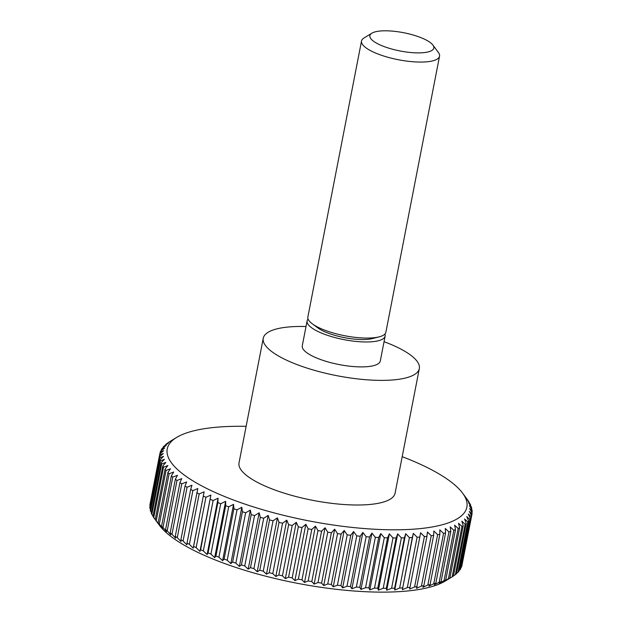 <?xml version="1.0" encoding="UTF-8"?>
<svg xmlns="http://www.w3.org/2000/svg" width="622" height="622" viewBox="0 0 622 622"><rect width="100%" height="100%" fill="white"/><g stroke="black" fill="none" stroke-linecap="round" stroke-linejoin="round"><path stroke-width="0.93" d="M384.046 341.696A79.492 22.711 -169 0 1 419.314 368.582A79.492 22.711 -169 0 1 364.943 379.645A79.492 22.711 -169 0 1 263.254 338.251A79.492 22.711 -169 0 1 306.016 326.527M419.314 368.582L395.087 493.215A79.492 22.711 -169 0 1 340.716 504.271A79.492 22.711 -169 0 1 239.027 462.877L263.254 338.251M384.917 334.014A39.746 11.351 -169 0 1 385.142 336.074A39.746 11.351 -169 0 1 357.953 341.602A39.746 11.351 -169 0 1 307.113 320.905A39.746 11.351 -169 0 1 308.092 319.078M385.142 336.074L380.299 361.001A39.746 11.351 -169 0 1 353.109 366.529A39.746 11.351 -169 0 1 302.269 345.832L307.113 320.905M432.896 45.056L438.417 52.505A39.746 11.351 -169 0 1 439.544 56.174L385.897 332.179A39.746 11.351 -169 0 1 379.179 336.844A39.746 11.351 -169 0 1 358.715 337.707A39.746 11.351 -169 0 1 312.353 323.86A39.746 11.351 -169 0 1 307.867 317.01L361.522 41.005A39.746 11.351 -169 0 1 363.94 38.028L371.855 33.191A32.577 9.307 -169 0 1 392.148 31.1A32.577 9.307 -169 0 1 432.896 45.056A32.577 9.307 -169 0 1 411.539 52.59A32.577 9.307 -169 0 1 378.635 44.24A32.577 9.307 -169 0 1 371.855 33.191M379.179 336.844L372.594 338.531A32.577 9.307 -169 0 1 355.823 339.239A32.577 9.307 -169 0 1 317.826 327.887L312.353 323.86M439.544 56.174A39.746 11.351 -169 0 1 412.363 61.702A39.746 11.351 -169 0 1 361.522 41.005M360.97 589.438L371.917 533.108L375.346 537.33L365.557 587.681L360.97 589.438L359.788 587.316A158.975 45.422 -169 0 1 356.359 587.067L351.897 588.77L350.466 586.569A158.975 45.422 -169 0 1 346.967 586.243L342.636 587.899L340.965 585.613A158.975 45.422 -169 0 1 337.419 585.209L333.229 586.826L331.332 584.455A158.975 45.422 -169 0 1 327.74 583.98L323.72 585.559L321.597 583.102A158.975 45.422 -169 0 1 317.982 582.55L314.133 584.105L311.801 581.554A158.975 45.422 -169 0 1 308.17 580.94L304.516 582.456L301.981 579.821A158.975 45.422 -169 0 1 298.35 579.136L294.898 580.637L292.177 577.908A158.975 45.422 -169 0 1 288.569 577.162L285.327 578.647L282.427 575.824A158.975 45.422 -169 0 1 278.85 575.016L275.834 576.501L272.778 573.577A158.975 45.422 -169 0 1 269.24 572.707L266.457 574.192L263.254 571.175A158.975 45.422 -169 0 1 259.771 570.25L257.228 571.735L253.9 568.632A158.975 45.422 -169 0 1 250.495 567.653L248.201 569.146L244.749 565.95A158.975 45.422 -169 0 1 241.429 564.924L239.392 566.432L235.847 563.135A158.975 45.422 -169 0 1 232.62 562.07L230.848 563.61L227.217 560.22A158.975 45.422 -169 0 1 224.107 559.116L222.598 560.671L218.905 557.195A158.975 45.422 -169 0 1 215.912 556.052L214.676 557.646L210.928 554.085A158.975 45.422 -169 0 1 208.075 552.911L207.11 554.544L203.332 550.89A158.975 45.422 -169 0 1 200.626 549.692L199.934 551.372L196.14 547.632A158.975 45.422 -169 0 1 193.59 546.419L193.178 548.145L189.383 544.328A158.975 45.422 -169 0 1 187.004 543.092L186.864 544.88L183.086 540.977A158.975 45.422 -169 0 1 180.885 539.733L181.018 541.575L177.278 537.61A158.975 45.422 -169 0 1 175.256 536.358L175.661 538.263L171.975 534.22A158.975 45.422 -169 0 1 170.148 532.968L170.817 534.943L167.201 530.838A158.975 45.422 -169 0 1 165.576 529.586L166.502 531.631L162.98 527.464A158.975 45.422 -169 0 1 161.557 526.22L162.739 528.342L159.318 524.121A158.975 45.422 -169 0 1 158.112 522.892L159.543 525.092L156.231 520.816A158.975 45.422 -169 0 1 155.243 519.603L156.915 521.889M156.021 520.676L153.743 517.566A158.975 45.422 -169 0 1 152.973 516.377L162.762 466.026L165.833 462.418L161.642 464.028A158.975 45.422 -169 0 1 161.098 462.877L151.309 513.22A158.975 45.422 -169 0 0 151.854 514.378L161.642 464.028M153.035 516.089L151.854 514.378M151.434 512.598L150.578 511.276A158.975 45.422 -169 0 1 150.26 510.149L160.048 459.798L163.547 456.361L159.698 457.909A158.975 45.422 -169 0 1 159.605 456.82L149.824 507.171A158.975 45.422 -169 0 0 149.91 508.26L159.698 457.909M150.454 509.161L149.91 508.26M150.096 505.772L149.863 505.352A158.975 45.422 -169 0 1 150.003 504.302L159.792 453.951L163.672 450.701L160.219 452.202A158.975 45.422 -169 0 1 160.585 451.199L164.643 448.042L161.401 449.535A158.975 45.422 -169 0 1 161.992 448.579L166.206 445.515L163.189 447A158.975 45.422 -169 0 1 164.006 446.098L168.368 443.128L165.584 444.613A158.975 45.422 -169 0 1 166.618 443.766L168.57 442.374A158.975 45.422 -169 0 1 169.518 441.783L176.531 437.491A152.615 43.602 -169 0 1 246.133 426.342M461.959 526.461L452.178 576.812L447.568 579.587L449.861 578.095L459.642 527.744L458.515 523.257L461.959 526.461A158.975 45.422 -169 0 0 463.211 525.676L453.43 576.026A158.975 45.422 -169 0 1 452.482 576.625L445.469 580.917A152.615 43.602 -169 0 1 350.365 590.713A152.615 43.602 -169 0 1 159.457 525.318L156.705 521.609M402.185 456.672A152.615 43.602 -169 0 1 462.543 493.083A152.615 43.602 -169 0 1 362.478 528.397A152.615 43.602 -169 0 1 208.308 489.25A152.615 43.602 -169 0 1 176.531 437.491M149.863 505.352L159.652 455.001A158.975 45.422 -169 0 1 159.792 453.951M159.652 455.001L163.306 453.477L159.605 456.82M150.578 511.276L160.367 460.925A158.975 45.422 -169 0 1 160.048 459.798M160.367 460.925L164.387 459.347L161.098 462.877M153.743 517.566L163.532 467.215A158.975 45.422 -169 0 1 162.762 466.026M163.532 467.215L167.87 465.559L165.032 469.26L155.243 519.603M156.231 520.816L166.02 470.465A158.975 45.422 -169 0 1 165.032 469.26M166.02 470.465L170.49 468.763L167.893 472.541L158.112 522.892M159.318 524.121L169.106 473.77A158.975 45.422 -169 0 1 167.893 472.541M169.106 473.77L173.694 472.012L171.345 475.877L161.557 526.22M162.98 527.464L172.76 477.113A158.975 45.422 -169 0 1 171.345 475.877M172.76 477.113L177.457 475.301L175.365 479.235L165.576 529.586M167.201 530.838L176.99 480.487A158.975 45.422 -169 0 1 175.365 479.235M176.99 480.487L181.764 478.613L179.937 482.618L170.148 532.968M171.975 534.22L181.764 483.869A158.975 45.422 -169 0 1 179.937 482.618M181.764 483.869L186.608 481.926L185.045 486.007L175.256 536.358M177.278 537.61L187.066 487.259A158.975 45.422 -169 0 1 185.045 486.007M187.066 487.259L191.965 485.246L190.666 489.39L180.885 539.733M183.086 540.977L192.874 490.634A158.975 45.422 -169 0 1 190.666 489.39M192.874 490.634L197.812 488.542L187.004 543.092M189.383 544.328L199.172 493.977A158.975 45.422 -169 0 1 196.793 492.748M199.172 493.977L204.125 491.815L193.59 546.419M196.14 547.632L205.929 497.289A158.975 45.422 -169 0 1 203.378 496.068M205.929 497.289L210.889 495.042L200.626 549.692M203.332 550.89L213.121 500.539A158.975 45.422 -169 0 1 210.415 499.349M213.121 500.539L218.065 498.214L217.863 502.56L208.075 552.911M210.928 554.085L220.717 503.734A158.975 45.422 -169 0 1 217.863 502.56M220.717 503.734L225.623 501.316L225.7 505.702L215.912 556.052M218.905 557.195L228.686 506.844A158.975 45.422 -169 0 1 225.7 505.702M228.686 506.844L233.545 504.341L233.895 508.765L224.107 559.116M227.217 560.22L237.005 509.869A158.975 45.422 -169 0 1 233.895 508.765M237.005 509.869L241.802 507.272L242.409 511.719L232.62 562.07M235.847 563.135L245.636 512.792A158.975 45.422 -169 0 1 242.409 511.719M245.636 512.792L250.339 510.102L251.218 514.573L241.429 564.924M244.749 565.95L254.538 515.599A158.975 45.422 -169 0 1 251.218 514.573M254.538 515.599L259.149 512.816L260.276 517.302L250.495 567.653M253.9 568.632L263.689 518.282A158.975 45.422 -169 0 1 260.276 517.302M263.689 518.282L268.183 515.405L269.559 519.899L259.771 570.25M263.254 571.175L273.042 520.824A158.975 45.422 -169 0 1 269.559 519.899M273.042 520.824L277.404 517.862L279.021 522.356L269.24 572.707M272.778 573.577L282.559 523.226A158.975 45.422 -169 0 1 279.021 522.356M282.559 523.226L286.781 520.163L288.631 524.665L278.85 575.016M282.427 575.824L292.216 525.473A158.975 45.422 -169 0 1 288.631 524.665M292.216 525.473L296.274 522.317L298.35 526.811L288.569 577.162M292.177 577.908L301.965 527.565A158.975 45.422 -169 0 1 298.35 526.811M301.965 527.565L305.845 524.307L308.139 528.786L298.35 579.136M301.981 579.821L311.77 529.47A158.975 45.422 -169 0 1 308.139 528.786M311.77 529.47L315.463 526.126L317.959 530.589L308.17 580.94M311.801 581.554L321.582 531.204A158.975 45.422 -169 0 1 317.959 530.589M321.582 531.204L325.081 527.767L327.763 532.207L317.982 582.55M321.597 583.102L331.378 532.751A158.975 45.422 -169 0 1 327.763 532.207M331.378 532.751L334.667 529.229L337.528 533.629L327.74 583.98M331.332 584.455L341.113 534.104A158.975 45.422 -169 0 1 337.528 533.629M341.113 534.104L344.184 530.496L347.208 534.858L337.419 585.209M340.965 585.613L350.754 535.262A158.975 45.422 -169 0 1 347.208 534.858M350.754 535.262L353.584 531.561L356.756 535.892L346.967 586.243M350.466 586.569L360.247 536.218A158.975 45.422 -169 0 1 356.756 535.892M360.247 536.218L362.844 532.44L366.148 536.716L356.359 587.067M359.788 587.316L369.569 536.965L371.917 533.108M369.569 536.965A158.975 45.422 -169 0 1 366.148 536.716M378.681 537.509L380.773 533.567L384.303 537.742L374.514 588.085L369.826 589.905L368.9 587.86L378.681 537.509A158.975 45.422 -169 0 1 375.346 537.33M387.545 537.836L389.38 533.824L392.995 537.937L383.206 588.28L378.425 590.161L377.764 588.187L387.545 537.836A158.975 45.422 -169 0 1 384.303 537.742M396.128 537.952L397.691 533.878L401.377 537.913L391.588 588.264L386.744 590.208L386.34 588.303L396.128 537.952A158.975 45.422 -169 0 1 392.995 537.937M404.393 537.851L405.684 533.715L409.424 537.688L399.635 588.031L394.737 590.045L394.605 588.202L404.393 537.851A158.975 45.422 -169 0 1 401.377 537.913M412.308 537.548L413.327 533.349L417.105 537.245L407.317 587.596L402.38 589.679L412.308 537.548A158.975 45.422 -169 0 1 409.424 537.688M419.842 537.027L420.589 532.774L424.383 536.592L414.594 586.943L409.641 589.104L419.842 537.027A158.975 45.422 -169 0 1 417.105 537.245M426.964 536.296L427.438 531.989L431.233 535.729L421.444 586.079L416.491 588.326L426.964 536.296A158.975 45.422 -169 0 1 424.383 536.592M433.651 535.363L433.845 531.009L437.631 534.663L427.843 585.014L422.898 587.347L423.862 585.706L433.651 535.363A158.975 45.422 -169 0 1 431.233 535.729M439.871 534.22L439.793 529.835L443.54 533.404L433.759 583.755L428.846 586.165L430.082 584.571L439.871 534.22A158.975 45.422 -169 0 1 437.631 534.663M445.601 532.883L445.259 528.467L448.952 531.942L439.171 582.293L434.304 584.797L435.812 583.234L445.601 532.883A158.975 45.422 -169 0 1 443.54 533.404M450.826 531.359L450.211 526.912L453.842 530.294L444.054 580.645L439.264 583.242L441.037 581.71L450.826 531.359A158.975 45.422 -169 0 1 448.952 531.942M455.506 529.641L454.635 525.17L458.181 528.467L448.392 578.818L443.688 581.5L445.725 579.992L455.506 529.641A158.975 45.422 -169 0 1 453.842 530.294M459.642 527.744A158.975 45.422 -169 0 1 458.181 528.467M463.211 525.676L461.835 521.182L465.163 524.284L455.382 574.635L453.454 575.871M455.382 574.635A158.975 45.422 -169 0 0 456.416 573.795L466.205 523.444A158.975 45.422 -169 0 1 465.163 524.284M466.205 523.444L464.58 518.942L467.783 521.951L457.994 572.302L456.509 573.321M457.994 572.302A158.975 45.422 -169 0 0 458.811 571.4L468.599 521.057A158.975 45.422 -169 0 1 467.783 521.951M468.599 521.057L466.741 516.555L469.797 519.471L460.008 569.822L458.966 570.584M460.008 569.822A158.975 45.422 -169 0 0 460.599 568.873L470.387 518.523A158.975 45.422 -169 0 1 469.797 519.471M470.387 518.523L468.312 514.029L471.204 516.851L461.415 567.202L460.84 567.653M461.415 567.202A158.975 45.422 -169 0 0 461.781 566.199L471.569 515.848A158.975 45.422 -169 0 1 471.204 516.851M471.569 515.848L469.276 511.37L471.997 514.099L462.107 564.543M462.543 493.083L468.257 500.842A158.975 45.422 -169 0 1 469.027 502.024L467.122 499.653L470.146 504.022A158.975 45.422 -169 0 1 470.691 505.181L468.56 502.724L471.422 507.124A158.975 45.422 -169 0 1 471.74 508.252L469.408 505.709L472.09 510.141A158.975 45.422 -169 0 1 472.176 511.23L469.641 508.594L472.137 513.049A158.975 45.422 -169 0 1 471.997 514.099M465.295 496.799L465.979 497.724M368.9 587.86A158.975 45.422 -169 0 1 365.557 587.681M369.826 589.905L380.773 533.567M377.764 588.187A158.975 45.422 -169 0 1 374.514 588.085M378.425 590.161L389.38 533.824M386.34 588.303A158.975 45.422 -169 0 1 383.206 588.28M386.744 590.208L397.691 533.878M394.605 588.202A158.975 45.422 -169 0 1 391.588 588.264M394.737 590.045L405.684 533.715M402.52 587.899A158.975 45.422 -169 0 1 399.635 588.031M402.38 589.679L413.327 533.349M410.053 587.378A158.975 45.422 -169 0 1 407.317 587.596M417.175 586.647A158.975 45.422 -169 0 1 414.594 586.943M423.862 585.706A158.975 45.422 -169 0 1 421.444 586.079M430.082 584.571A158.975 45.422 -169 0 1 427.843 585.014M435.812 583.234A158.975 45.422 -169 0 1 433.759 583.755M441.037 581.71A158.975 45.422 -169 0 1 439.171 582.293M445.725 579.992A158.975 45.422 -169 0 1 444.054 580.645M449.861 578.095A158.975 45.422 -169 0 1 448.392 578.818M472.176 511.23L471.904 512.637M471.74 508.252L471.546 509.239M470.691 505.181L470.566 505.803M165.491 445.08L165.584 444.613M163.034 447.817L163.189 447M161.16 450.748L161.401 449.535M159.893 453.866L160.219 452.202M193.178 548.145L204.125 491.815M199.934 551.372L210.889 495.042M207.11 554.544L218.065 498.214M214.676 557.646L225.623 501.316M222.598 560.671L233.545 504.341M230.848 563.61L241.802 507.272M239.392 566.432L250.339 510.102M248.201 569.146L259.149 512.816M257.228 571.735L268.183 515.405M266.457 574.192L277.404 517.862M275.834 576.501L286.781 520.163M285.327 578.647L296.274 522.317M294.898 580.637L305.845 524.307M304.516 582.456L315.463 526.126M314.133 584.105L325.081 527.767M323.72 585.559L334.667 529.229M333.229 586.826L344.184 530.496M342.636 587.899L353.584 531.561M351.897 588.77L362.844 532.44"/></g></svg>
